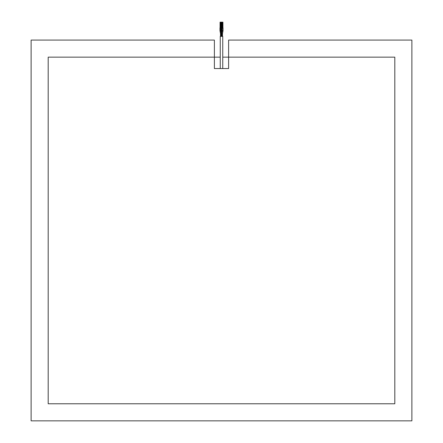 <?xml version="1.0" encoding="UTF-8"?>
<svg xmlns="http://www.w3.org/2000/svg" width="443" height="443" viewBox="0 0 443 443"><rect width="100%" height="100%" fill="white"/><g stroke="black" fill="none" stroke-linecap="round" stroke-linejoin="round"><path stroke-width="0.66" d="M228.616 57.153L394.813 57.153L394.813 403.772L394.813 57.153L228.616 57.153L228.616 68.538L214.384 68.538L214.384 57.153L48.187 57.153L48.187 403.772L394.813 403.772L48.187 403.772L48.187 57.153L214.384 57.153L214.384 40.08L31.115 40.08L31.115 420.85L411.885 420.85L411.885 40.08L228.616 40.08L228.616 57.153L222.751 57.153M220.249 57.153L214.384 57.153M222.751 68.538L222.751 36.381L220.249 36.381L220.249 68.538M222.491 36.381L222.491 33.646L221.81 33.646L221.81 36.381M220.952 36.381L220.952 33.646L220.509 33.646L220.509 36.381M222.491 33.646L223.006 30.86L222.353 30.733M222.508 33.485L221.838 33.358L222.353 27.843L223.034 27.843L223.034 30.573L222.353 30.573M220.841 31.669L220.664 30.733L219.966 30.573L219.966 27.843L220.647 27.843L220.647 30.573L219.966 30.573M220.941 33.38L220.492 33.485L219.994 30.86M221.877 27.843L221.533 27.843L221.65 22.15L222.104 22.15L222.22 27.843L221.877 27.843M221.123 27.843L220.78 27.843L220.896 22.15L221.35 22.15L221.467 27.843L221.123 27.843M222.923 27.843L222.923 22.15L222.469 22.15L222.469 27.843M220.531 27.843L220.531 22.15L220.077 22.15L220.077 27.843M221.627 33.358L221.81 33.646L221.19 33.646M222.995 30.855L223.034 30.573M221.982 30.573L221.533 30.573L221.533 27.843M221.395 33.646L221.638 36.381M220.952 33.646L220.78 27.843M221.5 31.259L221.533 30.573M221.638 33.646L221.467 27.843M222.159 31.669L222.22 27.843"/></g></svg>
